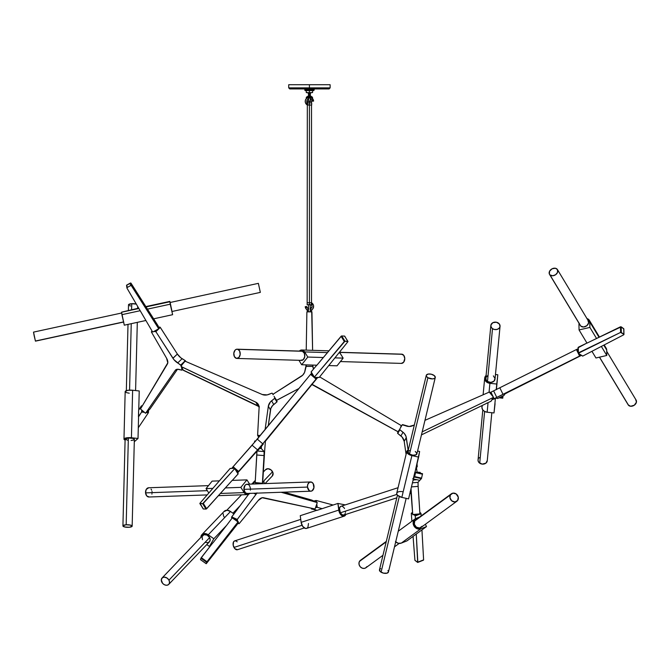 <?xml version="1.0" encoding="UTF-8"?>
<svg xmlns="http://www.w3.org/2000/svg" width="670" height="670" viewBox="0 0 670 670"><rect width="100%" height="100%" fill="white"/><g stroke="black" fill="none" stroke-linecap="round" stroke-linejoin="round"><path stroke-width="1" d="M328.978 88.926L309.414 88.926L329.079 88.926L309.414 88.926L309.414 87.879L330.126 87.879L309.414 87.879L309.414 84.73L288.711 84.73L330.126 84.73L309.414 84.73L309.414 88.926L310.059 89.135L309.632 89.906L309.833 88.926L310.897 89.135L310.897 89.906L310.646 88.926L310.243 90.031L310.243 88.926L310.243 90.031L310.243 88.926L310.486 89.906L310.646 88.926L311.316 89.135L311.031 90.031L311.031 88.926L311.031 90.031L311.031 88.926L311.684 89.135L311.416 90.031L311.416 88.926L311.416 90.031L311.416 88.926L312.069 89.135L311.776 90.031L311.776 88.926L311.776 90.031L311.776 88.926L312.404 89.135L312.12 90.031L312.12 88.926L312.12 90.031L312.12 88.926L312.739 89.135L312.438 90.031L312.438 88.926L312.438 90.031L312.438 88.926L313.024 89.135L312.731 90.031L312.731 88.926L313.292 89.135L313.007 90.031L313.007 88.926L313.535 89.135L313.242 90.031L313.242 88.926L313.744 89.135L313.451 90.031L313.451 88.926L313.635 90.031L313.635 88.926L313.778 90.031L313.778 88.926L314.188 89.906L313.996 88.926L314.205 89.906L314.188 89.135L313.996 90.031L304.8 89.906L313.778 90.157L305.219 90.576L313.619 90.576M492.509 328.66A4.623 3.744 -174.6 0 1 490.85 325.436A4.623 3.744 -174.6 0 1 493.648 322.362A4.623 3.744 -174.6 0 1 498.396 323.082A4.623 3.744 -174.6 0 1 500.046 326.307A4.623 3.744 -174.6 0 1 497.249 329.38A4.623 3.744 -174.6 0 1 492.509 328.66L487.484 381.465L492.509 328.66L491.177 327.153L490.926 324.975L492.902 322.664L496.369 322.228L499.301 323.928L500.038 326.407L499.276 328.091L497.199 329.397L494.527 329.514L492.509 328.66M490.85 325.436L485.825 378.24A4.623 3.744 5.4 0 0 487.484 381.465L486.152 379.957L485.901 377.779M482.81 409.923L478.053 459.947A4.623 3.744 5.4 0 0 479.703 463.179L484.628 411.447L479.703 463.179A4.623 3.744 5.4 0 0 484.452 463.9A4.623 3.744 5.4 0 0 487.249 460.826L491.83 412.72M503.982 395.442L504.929 393.968L508.555 392.009L581.242 355.477L507.098 392.746L504.929 393.968L503.982 395.442M635.704 399.571L636.441 402.159L634.306 405.208L630.604 406.263L628.192 404.847A4.623 3.467 -31.1 0 0 628.611 405.384L599.541 357.16L628.611 405.384A4.623 3.467 -31.1 0 0 634.314 405.199A4.623 3.467 -31.1 0 0 636.115 400.091L606.719 351.323M549.944 274.884A4.623 3.467 148.9 0 1 549.526 274.365A4.623 3.467 148.9 0 1 551.326 269.256A4.623 3.467 148.9 0 1 557.03 269.072A4.623 3.467 148.9 0 1 557.448 269.591A4.623 3.467 148.9 0 1 555.648 274.7A4.623 3.467 148.9 0 1 549.944 274.884L580.823 326.114L549.367 274.047L549.601 271.183L552.114 268.779L555.43 268.251L557.457 269.608L557.541 272.405L555.639 274.708L552.758 275.772L549.944 274.884M549.526 274.365L580.413 325.587A4.623 3.467 -31.1 0 0 580.823 326.114L583.637 326.993L586.878 325.662L588.654 322.881L587.917 320.293M427.896 377.729A4.623 2.286 -166.5 0 1 426.279 375.359A4.623 2.286 -166.5 0 1 429.085 373.969A4.623 2.286 -166.5 0 1 433.649 375.15A4.623 2.286 -166.5 0 1 435.266 377.52A4.623 2.286 -166.5 0 1 432.452 378.91A4.623 2.286 -166.5 0 1 427.896 377.729L409.521 454.067L427.896 377.729L426.438 376.339L426.338 375.183L428.264 374.044L431.22 374.195L434.269 375.594L435.274 377.478L434.529 378.416L432.493 378.91L427.896 377.729M426.279 375.359L407.904 451.697A4.623 2.286 13.5 0 0 409.521 454.067L407.888 451.739M397.444 495.147L379.463 569.827A4.623 2.286 13.5 0 0 381.079 572.197L399.303 496.487L381.079 572.197A4.623 2.286 13.5 0 0 385.644 573.378A4.623 2.286 13.5 0 0 388.449 571.987L406.171 498.363M419.931 513.89L412.737 514.677L419.931 513.89L412.728 514.501L411.037 488.623L412.728 514.736L421.036 513.672L421.154 515.9L420.877 513.203L419.897 513.329L420.701 513.011L419.839 512.458L421.036 513.672L419.931 514.133L418.139 486.353L419.931 513.89M415.09 479.31L413.558 479.435L413.591 479.896L416.581 479.645L413.591 479.896L413.516 478.95L413.558 479.435L415.09 479.31M420.793 479.201L418.021 482.35L412.435 482.819L418.021 482.35L420.793 479.243M386.305 541.385L360.468 560.288A4.623 4.028 53.8 0 0 359.463 561.418L386.196 541.871L359.463 561.418A4.623 4.028 53.8 0 0 360.51 567.055A4.623 4.028 53.8 0 0 365.921 567.75L382.964 555.288M416.824 519.342L450.382 494.921L414.697 521.025A4.623 4.028 53.8 0 0 415.743 526.654A4.623 4.028 53.8 0 0 421.154 527.357L456.848 501.252A4.623 4.028 -126.2 0 1 451.429 500.557A4.623 4.028 -126.2 0 1 450.382 494.921A4.623 4.028 -126.2 0 1 451.387 493.79A4.623 4.028 -126.2 0 1 456.806 494.485A4.623 4.028 -126.2 0 1 457.853 500.113A4.623 4.028 -126.2 0 1 456.848 501.252M417.184 466.864L417.234 466.663A0.528 0.427 -150.1 0 1 416.774 467.049L417.184 466.864M491.177 401.087A0.528 0.427 29.9 0 1 491.018 401.229L421.455 434.889L491.018 401.229L493.296 397.402A0.528 0.427 -150.1 0 1 493.137 397.545L422.175 431.874L493.137 397.545L493.254 396.95A0.528 0.427 -150.1 0 1 493.296 397.402L491.219 400.978M300.746 519.384L234.634 540.916A4.623 2.772 72 0 0 233.972 547.44L302.044 525.272L233.972 547.44A4.623 2.772 72 0 0 237.498 549.702L304.272 527.96M341.256 506.219L340.1 506.956L339.497 508.58L340.36 512.801L396.9 494.393L340.36 512.801A4.623 2.772 72 0 0 343.878 515.062L396.791 497.835M411.238 492.576L410.945 492.433A4.623 2.772 -108 0 1 410.249 491.914M202.508 539.677L202.072 536.586L203.973 534.694L207.105 535.112L209.626 537.591L168.957 580.153L209.626 537.591A4.623 3.509 -136.3 0 0 202.725 535.447L162.056 578.001A4.623 3.509 43.7 0 1 168.957 580.153A4.623 3.509 43.7 0 1 168.739 584.382A4.623 3.509 43.7 0 1 161.839 582.23A4.623 3.509 43.7 0 1 162.056 578.001M265.06 483.589L272.338 475.976A4.623 3.509 -136.3 0 0 272.556 471.747L263.31 481.42L272.556 471.747A4.623 3.509 -136.3 0 0 265.655 469.595L263.344 472.015M232.925 513.212L240.086 505.716L232.925 513.212M239.232 523.555L258.268 500.431A8.543 4.598 -65.6 0 1 263.36 497.718L314.975 508.974L262.171 497.735L258.268 500.431L239.232 523.555M262.406 483.305L255.186 482.81L262.389 483.305L262.531 482.4L262.397 483.355L255.178 482.735L262.389 483.296L255.186 482.559L256.811 455.005L264.022 455.567L262.397 483.12L264.022 455.567L256.811 455.005L256.945 451.237M261.35 448.062L260.052 447.962L258.704 449.536L262.749 444.796L260.052 447.962L261.35 448.062L261.493 446.27L261.35 448.062M259.684 448.389L261.325 448.515L259.684 448.389M340.419 361.557L401.405 363.4A4.623 3.233 -88.3 0 0 404.739 359.38A4.623 3.233 -88.3 0 0 402.385 354.296L339.598 352.395L402.385 354.296A4.623 3.233 -88.3 0 0 401.69 354.162L339.497 352.286M300.755 360.251L303.209 359.715L304.716 356.859L304.389 353.366L302.421 351.273L237.833 349.321L302.421 351.273A4.623 3.233 -88.3 0 0 301.726 351.147L237.138 349.196A4.623 3.233 91.7 0 1 237.833 349.321A4.623 3.233 91.7 0 1 240.187 354.413A4.623 3.233 91.7 0 1 236.853 358.433A4.623 3.233 91.7 0 1 236.158 358.299A4.623 3.233 91.7 0 1 233.805 353.216A4.623 3.233 91.7 0 1 237.138 349.196M238.604 471.412L232.942 466.906L234.55 468.28L232.942 466.906L252.096 445.215L257.598 449.905L238.604 471.412L233.101 466.714L257.272 439.143L262.774 443.842L257.598 449.905L252.096 445.215L310.57 374.379L316.064 379.069L262.774 443.842L257.272 439.143L310.729 374.178L314.029 377.001L310.729 374.178L311.031 373.843L310.57 374.379L316.064 379.069L316.533 378.533L315.386 377.562L316.533 378.533L317.362 377.662L316.232 378.877L314.64 377.52L316.232 378.877L260.89 446.094L238.604 471.412M235.028 468.682L238.445 471.596L235.028 468.682M313.259 375.736L311.031 373.843L311.684 373.156L311.031 373.843L313.259 375.736M172.073 311.475L260.328 292.388L258.369 283.351L260.337 292.38M33.567 332.245L35.41 341.03L123.548 321.918L35.477 341.097M136.295 304.079A4.623 1.281 -178.6 0 0 131.755 303.686L131.605 309.674L131.755 303.686A4.623 1.281 -178.6 0 0 128.506 304.825L128.372 310.378M129.57 390.141L131.245 323.677L129.57 390.141M134.017 439.821L134.26 439.093L132.978 438.406L128.355 437.987L126.169 524.778A4.623 1.281 1.4 0 1 132.157 526.151A4.623 1.281 1.4 0 1 128.916 527.29A4.623 1.281 1.4 0 1 122.92 525.917A4.623 1.281 1.4 0 1 126.169 524.778L128.355 437.987A4.623 1.281 -178.6 0 0 125.114 439.126L127.995 440.391M151.454 332.085L166.57 358.207A8.543 4.514 46 0 1 167.425 363.969L140.499 408.943L167.793 362.839L166.57 358.207L151.454 332.085M257.649 435.508A0.528 0.427 149.8 0 1 257.598 435.307L259.106 407.695L257.598 435.307L258.302 436.639L258.059 435.693A0.528 0.427 149.8 0 1 257.649 435.508M181.109 366.515A0.528 0.427 149.8 0 1 181.151 366.063L183.245 370.192L181.109 366.515L255.806 402.159A8.543 6.909 149.8 0 1 258.335 404.471A8.543 6.909 149.8 0 1 259.106 407.695L258.31 404.42L255.806 402.159L257.95 405.827L255.806 402.159L181.268 366.658A0.528 0.427 149.8 0 1 181.109 366.515M259.047 406.514A8.543 6.909 -30.2 0 0 257.95 405.827L183.212 370.083M247.925 493.38L246.644 493.396L245.178 492.458L243.922 489.351L307.48 487.073L243.922 489.351A4.623 3.283 87.9 0 0 247.339 493.48L310.905 491.194A4.623 3.283 -92.1 0 1 307.48 487.073A4.623 3.283 -92.1 0 1 310.57 481.956A4.623 3.283 -92.1 0 1 313.996 486.085A4.623 3.283 -92.1 0 1 310.905 491.194M208.479 485.624L148.648 487.768A4.623 3.283 87.9 0 0 145.558 492.877L207.332 490.666L145.558 492.877A4.623 3.283 87.9 0 0 148.975 497.006L207.172 494.921M310.252 305.671L310.252 311.684L310.252 304.59L307.161 304.825L309.414 304.691L309.414 302.731L307.161 302.731L307.321 105.023L306.818 104.679L309.414 105.023L309.414 302.731L309.414 105.023L311.676 105.023L311.676 102.929L309.414 102.929L309.414 105.023L311.676 105.023M310.252 304.825L311.441 304.925L311.316 302.731L312.019 303.075A4.196 4.196 0 0 1 313.61 306.366L313.501 305.428A4.196 4.196 0 0 0 313.376 304.976L311.634 302.807M308.971 311.784L309.867 311.784L308.971 311.784M309.858 311.784L310.285 311.86M311.634 309.925L310.252 309.774L310.294 311.801M307.321 309.8L307.321 309.992A4.196 4.196 0 0 1 305.378 307.497L306.667 309.523L308.359 309.8L307.321 309.8M308.359 311.86L308.577 306.039M311.248 311.86L307.161 311.86L307.161 309.9L307.58 311.86M276.911 400.208A0.528 0.528 -179.8 0 1 276.668 400.275L298.971 388.474L276.911 400.208M398.349 431.53L398.432 431.421A0.528 0.528 -179.8 0 1 397.98 431.681L399.303 429.897L397.762 433.448L399.881 429.755L403.038 432.259A8.543 6.909 -150.1 0 1 406.313 437.611L404.194 441.304A8.543 6.909 29.9 0 0 400.92 435.944L403.038 432.259L400.92 435.944L397.762 433.448L402.134 437.108L404.194 441.304L406.33 437.694L404.194 441.304L406.33 437.694L408.13 450.106L405.928 436.153L404.253 433.415L399.881 429.755A0.528 0.427 -150.1 0 1 399.714 429.185L401.389 426.271L400.501 427.82L401.204 425.559L319.657 376.883L401.204 425.559A0.528 0.528 0 0 1 401.389 426.271L402.226 424.814L401.389 426.271M308.845 97.242L306.257 98.641L305.294 100.651L305.461 102.786L306.818 104.679A4.196 4.196 0 0 1 305.227 101.396A4.196 4.196 0 0 0 306.818 104.679L307.522 105.023L307.522 102.887L306.935 102.242L307.522 102.887L307.522 105.023L309.414 105.023L309.414 101.505L307.321 101.505L311.517 101.505L309.414 101.505L309.414 102.929L307.505 102.879M306.818 104.679L306.818 101.698L307.388 102.837L306.86 100.81L308.166 99.093A2.621 2.621 0 0 0 306.818 101.698L307.195 104.947M306.91 98.038L306.274 98.038L306.383 97.2L308.635 95.735M310.202 95.735L312.446 97.2L312.563 98.038L311.927 98.038M308.61 96.974L307.949 98.038L310.888 98.038L310.218 96.974M310.252 98.038L309.414 98.038L309.414 90.576L309.414 98.038L308.577 98.038L308.577 101.07A3.141 3.141 0 0 0 310.252 101.07L310.369 93.289L310.252 101.07M308.242 92.954L306.274 92.552L307.739 92.627L308.552 93.54L308.577 101.07M289.758 88.926L288.711 87.879L330.126 87.879L330.126 84.73M305.093 90.576L304.833 88.926L304.842 90.031L304.884 88.926L304.884 90.031L304.884 88.926L304.951 90.031L304.951 88.926L305.068 90.031L305.068 88.926L305.21 90.031L305.21 88.926L305.386 90.031L305.386 88.926L305.604 90.031L305.604 88.926L305.838 90.031L305.838 88.926L306.115 90.031L306.115 88.926L306.408 90.031L306.408 88.926L306.408 90.031L306.408 88.926L307.078 88.926L307.078 90.031L306.734 88.926L306.734 90.031L306.734 88.926L306.776 89.906L306.776 89.135L307.438 88.926L307.438 90.031L307.438 88.926L307.438 90.031L307.438 88.926L307.957 89.135L307.815 90.031L307.815 88.926L307.815 90.031L307.815 88.926L308.778 89.135L308.61 90.031L308.61 88.926L308.61 90.031L308.208 88.926L307.94 89.906L307.94 89.135L308.368 89.906L308.351 89.135L309.012 88.926L309.012 90.031L308.778 89.135L309.423 88.926L309.423 90.031L309.423 88.926L309.423 90.031L309.423 88.926L289.85 88.926M310.369 93.289L310.252 93.808L310.88 92.728L312.563 92.552L311.517 92.552M310.562 97.167L310.888 98.038M307.949 98.038L308.217 97.2M308.468 93.289L308.577 98.038M310.327 93.39L310.252 93.808M310.595 92.954L311.089 92.627M310.252 98.909A2.621 2.621 0 0 1 311.835 100.374A2.621 2.621 0 0 0 310.252 98.909L311.835 100.374L313.451 100.257L311.056 97.535A4.196 4.196 0 0 0 311.048 97.535L312.798 98.917A4.196 4.196 0 0 0 311.709 97.887M308.166 99.093L308.577 98.909A2.621 2.621 0 0 0 308.175 99.085L307.798 99.336M310.754 99.143L311.567 99.897M313.183 99.554A4.196 4.196 0 0 1 313.183 99.562L312.798 98.917M305.813 99.244L305.294 100.651A4.196 4.196 0 0 1 308.083 97.418M308.577 97.284A4.196 4.196 0 0 0 305.227 101.396L305.252 101.865M308.577 98.909A2.621 2.621 0 0 0 306.818 101.698L307.203 99.989M307.321 101.505L307.438 102.853M310.252 97.284A4.196 4.196 0 0 1 313.451 100.257L313.602 101.086L312.027 101.204L313.602 101.086L313.526 100.575L311.835 100.374M307.773 102.929L309.414 102.929L307.773 102.929M311.676 102.929L309.414 102.929M277.02 401.397L275.278 398.399L276.668 400.275A0.528 0.528 0 0 1 276.216 400.015L274.097 396.372L276.861 401.975L273.72 404.496A8.543 6.909 -30.2 0 0 270.479 409.873L268.335 406.196A8.543 6.909 149.8 0 1 271.584 400.819L273.72 404.496L271.584 400.819L274.725 398.298L270.37 401.983L268.335 406.196L270.479 409.873L268.335 406.196L270.462 409.948L268.268 425.777L270.856 408.407L272.514 405.66L276.861 401.975A0.528 0.427 -30.2 0 0 277.02 401.397L276.861 401.975L274.725 398.298A0.528 0.427 149.8 0 0 274.884 397.72L274.097 396.372M306.307 366.356L305.788 366.791A0.528 0.528 179.8 0 1 306.307 366.356L312.53 366.356A0.528 0.528 0 0 1 313.049 366.783L313.476 369.111L312.706 366.389L306.123 366.389L305.051 370.77A8.543 8.543 147.2 0 1 301.333 376.28L273.327 394.052L273.159 394.756A0.528 0.528 147.3 0 1 273.327 394.052L273.1 394.37M311.986 384.463A8.543 8.543 -152 0 1 313.443 385.074L397.98 431.681A0.528 0.528 -150.8 0 1 397.729 431.614L397.98 431.681M311.517 384.32L397.729 431.614M305.788 366.791L304.557 372.403L302.656 375.208L273.327 394.052M308.987 304.657L310.252 304.59M311.659 311.86L311.433 311.86A0.528 0.528 0 0 1 311.952 312.371L312.614 350.326L311.676 309.9M310.252 308.686L310.285 311.776M310.478 311.86L310.478 309.8L311.508 309.992A4.196 4.196 0 0 0 313.61 306.366A4.196 4.196 0 0 1 311.508 309.992L313.049 308.46L313.585 305.889M308.577 305.671L308.577 304.59M310.252 307.756L310.252 306.039M305.302 307.187L307.002 307.379L305.378 307.497L305.252 306.81L305.378 307.497M313.501 305.428L313.376 304.976M311.81 307.43L311.584 307.84A2.621 2.621 0 0 0 312.019 306.064L311.441 304.925L312.019 306.064L312.019 303.075L311.96 306.994L310.084 308.895M307.513 308.158L308.694 308.878L307.002 307.379A2.621 2.621 0 0 0 308.577 308.845A2.621 2.621 0 0 1 307.002 307.379L306.835 306.801L307.002 307.379M311.508 309.992L311.969 309.691M313.292 307.966L313.468 307.446M311.517 105.023L311.517 302.731L309.414 302.731L309.414 304.691L309.85 304.657M311.441 304.925L311.316 302.731L307.329 302.731M312.019 306.064A2.621 2.621 0 0 1 310.252 308.845A2.621 2.621 0 0 0 310.52 308.736M310.528 308.736A2.621 2.621 0 0 0 311.282 308.2M306.801 306.55L305.235 306.667L306.801 306.567M306.877 312.371L306.224 350.134L306.877 312.371A0.528 0.528 0 0 1 307.404 311.86L306.877 312.371M305.964 364.874L306.475 366.356A0.528 0.528 0 0 1 305.947 365.828L305.964 364.874M312.89 365.828L312.873 365.083L312.89 365.828A0.528 0.528 0 0 1 312.362 366.356L312.89 365.828M311.433 311.86L307.304 311.868M230.103 468.498L199.928 503.27L230.162 468.431L234.676 468.28L230.103 468.498M199.836 503.555L203.337 508.982L206.017 509.066L202.65 503.698L203.295 503.371L206.343 508.974L225.346 487.919L240.848 487.366L246.937 479.871L249.617 484.142L246.937 479.871L232.147 480.398L246.937 479.871L240.848 487.366L225.346 487.919L232.147 480.398L206.661 508.739L203.295 503.371L234.718 468.64L238.076 474.008L232.297 480.398L238.185 473.816L234.718 468.64L202.65 503.698L206.017 509.066L203.228 508.957L199.978 503.614L202.65 503.698L199.928 503.27L203.203 508.765M234.818 468.347L238.143 473.682M206.05 488.614L212.139 481.119L219.375 480.859L212.139 481.119L206.05 488.614L212.859 488.371L206.05 488.614L208.814 493.028L206.05 488.614M249.784 493.388A5.762 4.095 -92.1 0 1 247.381 494.619A5.762 4.095 -92.1 0 1 244.131 492.601L240.848 487.366L244.131 492.601L220.489 493.455L244.131 492.601L245.781 494.226L247.364 494.619L249.918 493.237M250.412 489.72L250.346 490.155M310.57 481.956L247.012 484.243A4.623 3.283 87.9 0 0 243.922 489.351L245.002 485.315L246.426 484.335L248.327 484.578M248.905 484.996L249.416 485.566M249.642 485.892L250.429 488.363M152.065 491.889L152.006 491.445M151.655 490.172L151.052 489.092M148.698 487.768L146.202 489.485L145.558 492.877L146.814 495.984L149.243 496.981M151.889 494.117L151.981 493.69M307.48 487.073L307.79 484.435L309.381 482.325L311.584 482.14L313.208 483.614L313.912 487.877L312.094 490.834L310.528 491.177L309.289 490.675L307.48 487.073M258.352 436.204L258.059 435.693L258.352 436.204M265.085 429.654L268.327 406.28L265.085 429.654M183.245 370.192A0.528 0.427 -30.2 0 0 183.412 370.334L181.268 366.658L183.412 370.334L259.382 406.799M184.392 361.406L182.19 364.572L185.088 361.18L262.28 394.521L185.088 361.18A0.528 0.427 149.8 0 0 184.392 361.406M268.829 394.396A8.543 6.909 149.8 0 1 262.28 394.521L267.146 394.898L271.769 393.223L268.829 394.396M273.159 394.756L272.347 393.374L273.159 394.756M181.336 365.795L182.19 364.572L181.336 365.795L182.19 364.572L181.285 365.443L177.684 362.972A8.543 4.514 46 0 1 172.952 358.308L177.374 354.045A8.543 4.514 -134 0 0 182.106 358.71L177.684 362.972L182.106 358.71L185.314 360.661L184.803 361.147L185.314 360.661L180.774 357.772L177.374 354.045L172.952 358.308L177.374 354.045L172.902 358.232L155.876 331.675L160.298 327.412L177.324 353.969L160.172 327.262L158.497 328.225L159.728 327.035L158.346 327.161L160.298 327.412L155.876 331.675L153.949 331.424L155.876 331.675L173.94 359.656L181.336 365.795M271.769 393.223L272.347 393.374A0.528 0.427 149.8 0 0 271.769 393.223M185.707 361.18L185.314 360.661L185.707 361.18M156.78 329.875L155.306 331.298L156.78 329.875M152.383 331.575L151.537 331.65L152.107 331.106L151.378 331.885L152.383 331.575M140.675 409.152L145.574 413.248L175.28 370.317A8.543 4.514 46 0 1 175.565 369.991A8.543 4.514 46 0 1 179.326 369.497L181.922 370.167L181.57 367.311L181.939 370.158L177.45 369.245L175.28 370.317L145.558 413.273L140.675 409.152M177.5 369.245L149.996 408.985L145.574 413.248L149.996 408.985L177.5 369.245M182.709 369.262L181.98 369.966L182.709 369.262M184.116 361.808L180.892 364.924L184.116 361.808M149.912 409.043L145.558 413.273M138.447 416.748L141.621 412.033L144.142 412.31L141.621 412.033L141.705 410.09L141.621 412.033L138.573 416.765L138.615 410.283L138.447 416.748M146.311 412.544L148.371 412.77L138.296 427.77L148.405 412.712L148.506 412.067L146.981 411.899L148.506 412.067L148.439 410.492L148.371 412.77L146.311 412.544M141.362 405.886L138.615 410.283L141.362 405.886M141.563 406.724L141.445 405.827L141.563 406.724M143.238 411.489L141.755 411.33L143.238 411.489M142.023 405.961L141.504 405.903M134.636 441.446L138.02 438.473L138.573 416.765L138.02 438.473L131.429 437.753L132.627 390.241L139.226 390.962L138.74 410.082L139.226 390.962L132.627 390.241A5.762 1.6 -178.6 0 0 125.173 391.582L127.752 390.325L132.627 390.241L131.429 437.753L138.02 438.473L134.636 441.446M125.089 440.081A5.762 1.6 1.4 0 1 123.975 439.101A5.762 1.6 1.4 0 1 131.429 437.753L124.955 438.239L124 439.26L125.265 440.148M129.243 393.215L126.463 392.637L125.173 391.59L123.975 439.101M132.157 526.151L134.352 439.361A4.623 1.281 -178.6 0 0 128.355 437.987L125.114 439.143L122.92 525.917M131.111 440.5L133.824 439.939M126.169 524.778L130.441 525.104L132.141 526.252L129.344 527.256L124.637 526.963L123.004 525.682L126.169 524.778M136.37 304.105L131.328 303.719L128.506 304.842M129.578 305.679L130.591 305.956M126.63 285.663L126.839 285.001L130.985 283.175L147.467 309.13L170.222 304.197L169.862 301.383L146.085 306.919L169.879 301.76L172.617 314.699L153.623 318.82L147.467 309.13L158.128 325.88L158.472 328.375L131.395 285.747L131.044 283.251L147.467 309.13L170.222 304.197L172.617 314.699L153.623 318.82L158.195 326.064A0.528 0.486 172.1 0 0 158.128 325.88L158.438 328.928L153.162 331.859L158.279 329.054A0.528 0.486 -7.9 0 0 158.547 328.56L158.195 326.064A0.528 0.486 172.1 0 1 158.179 326.265M126.923 287.991L126.571 285.495A0.528 0.486 172.1 0 1 126.839 285.001L127.183 287.497A0.528 0.486 -7.9 0 0 126.982 288.159L152.442 331.675L126.94 288.075L126.839 285.001L130.34 283.083L130.684 285.579L127.183 287.497L130.776 285.537L131.395 285.747L158.472 328.375A0.528 0.486 -7.9 0 1 158.547 328.56M153.162 331.859L152.442 331.675A0.528 0.486 -7.9 0 0 153.162 331.859M131.395 285.747L131.044 283.251A0.528 0.486 172.1 0 0 130.34 283.083L130.684 285.579A0.528 0.486 -7.9 0 1 131.395 285.747M124.293 325.185L121.898 314.674L140.172 310.713L121.898 314.674L121.555 312.237L138.874 308.485L121.555 312.237L124.293 325.185L145.901 320.495L124.293 325.185M138.673 308.141L121.647 312.145M258.369 283.351L170.105 302.497L172.006 311.408L170.163 302.614M121.781 312.974L33.508 332.119L34.22 336.038L35.46 341.147L123.741 322.01M255.178 453.18L258.36 449.922L255.178 453.18M237.657 472.886L255.119 453.238L237.657 472.886M231.929 468.196L232.658 467.25L233.838 468.255L232.658 467.25L232.942 466.906L231.929 468.196M235.823 469.955L238.152 471.948L237.557 472.727L238.445 471.596L238.152 471.948L235.823 469.955M265.73 440.843L317.555 377.671L265.73 440.843M263.067 444.403L263.352 443.917L263.067 444.403M319.247 377.394L347.872 341.725L319.188 377.461L314.456 377.512L319.247 377.394M347.948 341.44L344.573 336.097L341.742 335.946L344.958 341.206L344.313 341.533L341.097 336.273L341.491 335.997L323.359 357.52L307.79 357.051L301.668 364.748L298.954 360.309L301.668 364.748L316.902 365.209L301.668 364.748L307.79 357.051L323.359 357.52L316.902 365.209L341.097 336.273L344.313 341.533L314.381 377.135L311.156 371.875L316.768 365.2L311.106 371.942L314.381 377.135L344.958 341.206L341.742 335.946L344.69 336.131L347.789 341.365L344.958 341.206L347.923 341.658L344.732 336.173M314.289 377.436L311.165 372.235M343.157 358.123L337.035 365.812L328.744 365.56L337.035 365.812L343.157 358.123L334.916 357.872L343.157 358.123L340.017 352.981A5.762 4.028 -88.3 0 0 339.447 352.227L343.157 358.123M307.79 357.051L304.649 351.918L327.362 352.604L304.649 351.918L307.79 357.051M338.869 352.948L340.017 352.981L338.869 352.948M299.322 351.072A5.762 4.028 91.7 0 1 301.768 350A5.762 4.028 91.7 0 1 304.649 351.918L301.902 350.008L299.281 351.114M236.853 358.433L301.45 360.385A4.623 3.233 -88.3 0 0 304.783 356.365A4.623 3.233 -88.3 0 0 302.421 351.273L301.165 351.197M237.833 349.321L239.626 351.038L240.187 354.464L238.88 357.504L236.468 358.383L234.374 356.591L233.805 353.165L235.111 350.117L236.259 349.338L237.833 349.321M401.338 363.4L403.683 362.185L404.781 358.525L403.759 355.334L401.439 354.17M254.541 442.393L254.608 441.58L255.195 441.622L254.659 441.069L255.747 440.977L254.659 441.061L254.541 442.393M262.682 481.244L262.531 482.4L262.682 481.244L263.762 481.73L262.531 482.4L264.072 481.931L262.682 481.244M264.7 450.181L265.412 441.237L264.7 450.181M262.866 479.67L264.692 450.265L262.866 479.67M264.122 451.563L264.022 455.567L264.122 451.563L257.154 451.019L264.122 451.563L261.325 448.59L264.122 451.563M259.625 448.456L261.325 448.59L259.625 448.456M255.613 441.136L254.659 441.061L255.613 441.136M258.101 438.54L258.151 438.071M257.69 482.936L255.186 482.66L256.937 451.103M262.397 483.371L255.178 482.785M259.566 483.79L257.875 483.02L259.566 483.79M260.948 483.263L260.002 483.774L260.948 483.263M255.228 481.822L254.232 481.37L255.295 480.8L254.014 481.596L255.195 482.517L253.88 481.923L253.503 484.008L254.232 481.37L255.228 481.822M256.995 492.86L256.091 494.259L253.855 493.246L256.032 494.326L253.662 493.246L256.032 494.326L237.272 519.434L231.711 516.922L248.62 494.301L231.619 517.089L232.272 517.91L231.569 517.592L231.929 518.354L231.711 516.922L237.272 519.434L237.674 521.268L237.272 519.434L256.091 494.259A8.543 4.598 -65.6 0 0 256.836 493.137M234.182 518.781L237.121 520.113L234.182 518.781M238.118 522.206L238.796 523.63L237.816 523.178L239.073 523.697L238.118 522.206M315.193 508.647L317.27 502.584L281.166 492.266L317.27 502.584L315.193 508.647M284.055 492.157L311.717 500.063L317.27 502.584L311.717 500.063L284.055 492.157M264.215 483.623L264.072 481.931L264.215 483.623M255.974 482.869L258.118 483.841L255.974 482.869M311.801 500.13L317.287 502.592M200.925 537.524L201.921 534.627L205.296 533.588L207.784 534.476L213.831 538.764L209.45 546.46L206.787 544.568L209.45 546.46L213.303 542.432L209.45 546.46L213.831 538.764L226.552 525.447L213.303 542.432L226.552 525.447L213.831 538.764L208.253 534.786L230.514 511.486L233.947 513.932L230.514 511.486A5.762 4.372 -136.3 0 0 224.157 511.361L201.896 534.652A5.762 4.372 43.7 0 1 208.253 534.786L230.514 511.486L227.063 510.255L223.906 511.654M238.269 521.695L232.306 517.868L226.552 525.447L232.306 517.868L238.017 521.947L206.996 561.711L201.285 557.633L212.449 543.328L200.933 558.202L201.285 557.633L206.996 561.711L238.277 521.704L237.247 524.384L206.435 563.495L237.574 523.906L238.269 521.695L232.557 517.625M200.916 537.332A5.762 4.372 43.7 0 1 201.896 534.652M168.739 584.382L209.409 541.829A4.623 3.509 -136.3 0 0 209.626 537.591L210.187 539.961L209.358 541.879L207.415 542.708L205.422 542.348M223.185 513.748L223.487 515.716M223.679 516.21L224.525 517.625M272.288 476.027L273.008 472.928L271.149 470.005L268.025 468.707L265.471 469.804M168.957 580.153L169.518 582.13L169.116 583.888L168.145 584.851L166.361 585.27L164.359 584.717L162.601 583.336L161.277 579.868L162.366 577.724L164.435 577.121L167.198 578.135L168.957 580.153M206.201 563.73L200.481 559.659L200.933 558.202L206.645 562.272L206.201 563.688L200.489 559.618L200.933 558.202L206.645 562.272L206.996 561.711L206.201 563.688L200.523 559.643M238.235 521.712L232.557 517.659M345.846 514.426A5.762 3.459 -108 0 1 344.229 516.151L342.094 515.816L339.807 513.27L337.889 503.438L345.259 504.895L337.889 503.438L317.161 510.314L311.408 508.94L312.321 508.538L311.366 508.823L317.161 510.314L337.889 503.438L338.777 510.088L301.14 522.34L300.252 515.691L316.935 510.255L300.252 515.691L301.14 522.34A5.762 3.459 72 0 0 306.592 528.404L344.229 516.151A5.762 3.459 -108 0 1 338.777 510.088L301.14 522.34L302.74 526.436L305.553 528.479L306.902 528.278L307.932 527.265L308.476 523.505M345.904 514.242L344.221 516.151M398.055 487.701L341.013 506.277A4.623 2.772 72 0 0 340.36 512.801L342.203 514.811L344.154 514.945M344.388 514.794L345.234 513.488M345.435 512.357L345.427 511.52M344.531 508.538L344.07 507.81M343.819 507.483L342.404 506.378M410.945 492.433L410.09 491.763M237.172 541.829L236.309 541.159M235.723 540.908L234.358 541.033L233.545 541.863L233.21 545.33L234.961 548.78L237.515 549.693M317.228 507.332L316.843 504.435L317.228 507.332L315.587 507.634L317.228 507.332L322.22 508.664L317.228 507.332M316.55 502.257L316.324 500.515L333.065 505.004L316.324 500.515L315.595 500.565L315.779 501.905L315.595 500.565L313.878 501.043L316.324 500.515L316.55 502.257M316.299 505.817L316.508 507.383L316.299 505.817M311.324 508.312L311.391 508.815M399.714 429.185L397.762 433.448A0.528 0.427 29.9 0 1 397.595 432.87L398.432 431.421M493.254 396.95L489.284 392.084L424.956 420.341L489.284 392.084A0.528 0.427 -150.1 0 1 489.979 392.31L493.254 396.95L490.951 392.176L576.426 349.547L579.567 356.063L503.028 394.404L499.887 387.888L503.028 394.404L496.788 397.427L493.648 390.911L496.788 397.427L494.092 398.692L493.329 397.126L494.092 398.692L491.881 399.864L580.203 355.762L579.416 354.12L580.203 355.762L579.567 356.063L576.426 349.547L490.381 392.461L490.951 392.176L493.237 396.933M406.087 454.344L404.211 441.388L406.087 454.344M417.234 466.663L417.05 463.657L417.234 466.663M414.328 425.014L412.293 425.902A8.543 6.909 -150.1 0 1 405.744 425.819L402.226 424.814A0.528 0.427 -150.1 0 1 402.804 424.671L409.144 426.497L414.328 425.014M415.408 518.722L415.258 515.95L419.805 514.158L415.258 515.95L413.934 514.652L415.258 515.95L415.408 518.722M421.941 529.92L423.608 559.869L417.829 562.147L416.263 534.04L426.48 526.595L425.391 524.25L426.48 526.595L413.063 536.377L414.931 560.355L417.67 562.44L416.263 534.04L413.063 536.377L414.923 560.262L417.72 562.431L423.608 559.869L421.941 529.92M411.279 513.371L411.891 521.26L411.279 513.371M412.594 513.781L411.388 513.069L412.444 512.751L411.548 513.103L412.594 513.781M417.251 514.376L414.923 515.289L417.251 514.376M423.499 560.154L417.72 562.431M395.702 541.854A5.762 5.025 53.8 0 0 401.297 543.11L406.941 540.891L413.072 536.41L406.941 540.891L401.297 543.11L420.844 528.823L426.48 526.595L420.844 528.823A5.762 5.025 -126.2 0 1 414.01 526.051A5.762 5.025 -126.2 0 1 415.023 518.974A5.762 5.025 -126.2 0 1 416.011 518.429L419.68 516.98L415.559 518.63L414.077 519.912L413.164 522.282L413.717 525.481L416.799 528.613L420.844 528.823L401.297 543.11L398.273 543.269L395.451 541.62M451.387 493.79L415.702 519.895A4.623 4.028 53.8 0 0 414.697 521.025L414.353 524.317L416.405 527.206L419.638 527.994L422.159 526.218M450.382 494.921L452.912 493.154L456.144 493.932L458.288 497.249L457.635 500.456L454.922 501.939L451.739 500.833L449.947 497.785L450.382 494.921M361.591 559.735L359.932 560.773L359.036 562.574L359.128 564.718L360.175 566.694L361.934 568.034L363.994 568.436L365.535 567.993L366.925 566.611M410.777 489.695L412.737 514.753L410.777 489.695M411.447 486.914L418.139 486.353L411.447 486.914M418.021 482.35L418.139 486.353L418.021 482.35M412.963 480.641L413.591 479.963L416.815 479.695L413.591 479.896L412.963 480.641M419.387 472.986L420.291 473.188L420.207 472.409L417.712 472.61L420.207 472.4L417.117 472.157L420.207 472.4L420.266 472.911L419.387 472.986M416.103 472.25L417.117 472.157L416.103 472.25M416.673 469.26L417.117 472.157L416.673 469.26L415.676 469.343L416.673 469.26L416.405 466.881L416.673 469.26M419.923 514.083L412.737 514.677M422.552 473.698L414.897 472.074L413.44 478.12L414.546 477.099L421.447 478.648L419.621 480.323L413.373 478.924L419.621 480.323L421.447 478.648L421.572 478.129L414.68 476.579L415.66 472.182L414.897 472.074L413.44 478.12L414.554 477.082L415.559 472.651L422.452 474.201L421.572 478.129L422.552 473.698L415.66 472.149L415.559 472.651L422.452 474.201L422.552 473.698L415.66 472.149M413.558 478.145L408.566 498.899L413.558 478.145M421.572 478.129L414.68 476.579L414.546 477.099L421.447 478.648L421.572 478.129M419.621 480.323L412.728 478.774M406.791 451.429L396.732 493.22A5.762 2.856 13.5 0 0 401.833 497.383L408.566 498.899L401.833 497.383L411.899 455.592L418.624 457.107L419.621 451.48L417.569 451.019L419.621 451.48L415.023 472.082L418.624 457.107L411.899 455.592A5.762 2.856 -166.5 0 1 406.791 451.429A5.762 2.856 -166.5 0 1 408.298 450.039M396.916 492.785L396.808 494.175L397.67 495.381L401.833 497.383L411.899 455.592L408.859 454.411L407.008 452.685L406.975 450.985L408.365 450.014M408.064 451.32L410.266 450.332M415.266 451.488L416.899 453.364L415.886 454.888L412.829 455.181L409.521 454.067A4.623 2.286 13.5 0 0 414.077 455.248A4.623 2.286 13.5 0 0 416.891 453.858L435.266 377.52M402.829 491.755L401.724 491.562M401.179 491.512L399.153 491.596M398.709 491.688L397.101 492.542M379.63 569.45L380.192 571.527L383.508 573.152L387.151 573.135L388.483 571.719M388.399 571.25L387.947 570.522M380.761 568.679L380.2 568.931M500.071 397.344L502.358 397.586L502.751 398.206L499.091 397.812L502.751 398.206L502.408 397.05L500.993 396.9L502.408 397.05L502.508 396.171L502.358 397.586L500.071 397.344M502.751 398.206L502.994 395.937L502.751 398.206L499.091 397.812M582.758 356.08L623.77 334.774L582.674 356.122L578.319 353.299L582.758 356.08M578.118 347.579L578.319 353.299L620.587 332.412L620.479 326.801L621.207 326.843L596.56 338.492L589.885 327.421L579.056 329.942L578.955 324.464L579.056 329.942L586.995 343.124L579.056 329.942L589.885 327.421L596.56 338.492L586.995 343.124L620.479 326.801L620.587 332.412L578.403 352.847L578.294 347.236L586.954 343.04L578.21 347.688M623.745 329.112L623.845 334.33L620.587 332.412L621.316 332.454L621.207 326.843L623.736 328.719L623.845 334.33L621.316 332.454L621.207 326.843L623.795 329.062M623.954 334.523L623.854 328.911M605.73 347.655L606.693 349.991L603.779 345.159L606.693 349.991L606.794 355.469L595.965 357.989L591.937 351.315L595.965 357.989L606.794 355.469L601.342 346.423L606.794 355.469L606.693 349.991A5.762 4.322 -31.1 0 0 606.216 348.274L604.206 344.941M589.885 327.421L589.784 321.943L598.988 337.211L589.784 321.943L589.885 327.421M579.165 323.082L578.955 324.464A5.762 4.322 148.9 0 1 579.081 323.375M586.995 318.61A5.762 4.322 148.9 0 1 589.307 320.227A5.762 4.322 148.9 0 1 589.784 321.943L588.83 319.615L586.845 318.568M580.245 325.277L580.823 326.114A4.623 3.467 -31.1 0 0 586.526 325.93A4.623 3.467 -31.1 0 0 588.327 320.821L557.448 269.591M493.614 399.203L496.244 398.122L497.567 398.533L503.924 395.476L497.567 398.533L496.252 398.122L493.614 399.203M581.116 355.376L580.203 355.762L581.116 355.376M578.168 351.532L577.063 349.246L578.118 348.802L576.426 349.547L577.063 349.246L578.168 351.532M493.011 397.905L493.522 398.977L493.011 397.905M495.063 403.683L494.008 412.954L495.39 398.424L494.008 412.954L487.149 412.218L488.062 402.662L487.149 412.218L494.008 412.954L495.063 403.683M486.328 375.259L484.77 377.612L485.122 380.317L487.257 382.478L489.904 383.315L489.058 392.185L489.904 383.315L496.763 384.044L497.81 374.773L496.403 389.605L497.81 374.773L495.465 374.522L497.81 374.773L496.227 389.689L496.763 384.044L489.904 383.315A5.762 4.665 -174.6 0 1 484.686 378.131A5.762 4.665 -174.6 0 1 486.085 375.46M482.073 405.559L481.939 407.042A5.762 4.665 5.4 0 0 487.149 412.218L484.51 411.388L482.911 410.048L481.948 407.888L482.157 406.079M486.018 377.428L487.877 375.468M493.371 375.887L495.021 378.475L493.974 381.18L490.859 382.419L487.484 381.465A4.623 3.744 5.4 0 0 492.224 382.185A4.623 3.744 5.4 0 0 495.03 379.111L500.046 326.307M487.634 402.913L487.073 402.913M478.238 459.143L478.053 460.592L478.799 462.325L482.174 464.101L485.901 463.154L487.266 460.558M479.402 457.618L478.824 458.163M308.351 89.135L308.351 89.906L308.351 89.135M306.776 89.135L306.776 89.906L306.793 89.135M304.842 90.031L305.059 90.576L313.761 90.576L314.205 89.906M628.2 404.864L599.457 357.177M394.504 546.846L399.186 543.42M411.02 493.204L409.847 493.581M255.312 480.407L254.575 481.186M253.888 481.906L251.82 484.067M241.535 494.829L226.795 510.255M128.012 324.372L126.337 390.66M307.161 304.825L307.161 302.731M311.517 102.929L311.517 101.505M306.274 92.552L306.274 90.576M330.126 87.879L329.079 88.926M288.711 87.879L288.711 84.73M312.563 92.552L312.563 90.576M307.949 92.72L308.451 92.552M310.888 92.72L310.378 92.552M247.381 494.619L218.495 495.658M182.768 369.354L181.939 370.158M152.082 331.064L151.428 331.7M142.057 405.894L141.437 405.827M137.71 306.5L137.668 308.359M137.308 322.362L135.591 390.56M169.862 301.383L145.867 306.584M328.861 350.82L301.768 350M260.287 435.483L258.453 435.341M262.699 481.144L263.955 481.713M237.8 523.228L238.889 523.722M311.24 508.296L311.324 508.882M412.435 512.659L411.388 513.069M398.265 531.226L415.023 518.974M419.939 514.141L412.737 514.753M578.202 353.107L578.093 347.496M599.416 337.002L589.307 320.227M484.686 378.131L483.104 394.806"/></g></svg>
